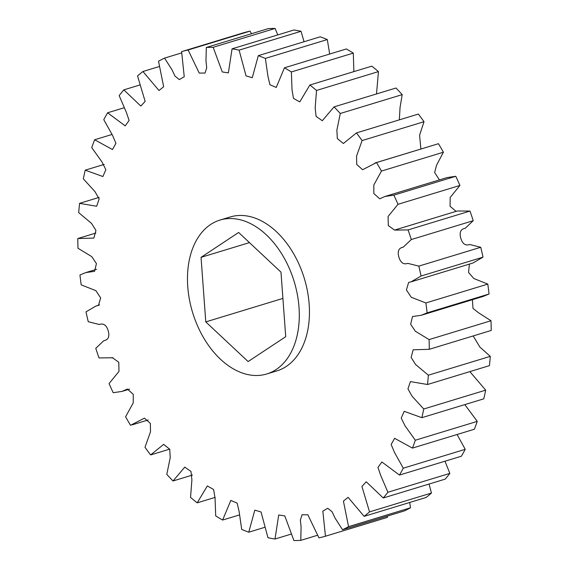 <?xml version="1.0" encoding="UTF-8"?>
<svg xmlns="http://www.w3.org/2000/svg" width="569" height="569" viewBox="0 0 569 569"><rect width="100%" height="100%" fill="white"/><g stroke="black" fill="none" stroke-linecap="round" stroke-linejoin="round"><path stroke-width="0.85" d="M187.756 286.726A80.421 53.081 -106.9 0 0 266.804 373.954A80.421 53.081 -106.9 0 0 299.01 307.31A80.421 53.081 -106.9 0 0 219.961 220.082A80.421 53.081 -106.9 0 0 187.756 286.726M219.961 220.082L230.118 216.995A80.421 53.081 73.1 0 1 309.166 304.223A80.421 53.081 73.1 0 1 276.961 370.86L266.804 373.954M85.99 311.848L96.054 305.987L98.437 305.418L100.677 297.95L95.841 290.617L81.203 284.891A252.75 166.817 -106.9 0 1 79.959 274.983L85.883 272.558L94.546 271.335L96.438 263.625L91.758 256.619L77.996 248.262A252.75 166.817 -106.9 0 1 77.797 238.546L93.885 238.077L95.955 230.466L91.502 223.361L78.707 212.65A252.75 166.817 -106.9 0 1 79.568 203.346L96.659 206.255L99.127 198.965L94.973 191.604L83.323 178.851A252.75 166.817 -106.9 0 1 85.222 170.167L102.889 176.532L105.848 169.733L102.057 162.058L91.744 147.627A252.75 166.817 -106.9 0 1 94.639 139.761L112.47 149.54L115.92 143.367L112.577 135.401L103.778 119.668A252.75 166.817 -106.9 0 1 107.598 112.79L125.208 125.877L129.12 120.422L126.304 112.228L119.163 95.606A252.75 166.817 -106.9 0 1 123.822 89.866L140.828 106.054L145.152 101.403L137.542 75.969A252.75 166.817 -106.9 0 1 142.947 71.502L158.986 90.521L163.659 86.744L158.516 61.203A252.75 166.817 -106.9 0 1 164.541 58.109L171.945 69.66L174.982 76.068L179.32 79.603L184.242 76.715L181.611 51.637A252.75 166.817 -106.9 0 1 188.119 49.98L199.221 73.081L205.053 73.06L206.718 67.747L205.978 60.84L206.312 47.483A252.75 166.817 -106.9 0 1 213.162 47.305L222.28 71.957L228.361 72.875L232.067 48.834A252.75 166.817 -106.9 0 1 239.101 50.136L246.043 75.883L252.273 77.704L258.305 55.655A252.75 166.817 -106.9 0 1 265.367 58.415L267.949 76.317L269.941 84.745L276.242 87.455L284.436 67.803A252.75 166.817 -106.9 0 1 291.371 71.95L292.032 89.866L293.469 98.359L299.756 101.901L309.877 85.009A252.75 166.817 -106.9 0 1 316.528 90.45L315.176 107.961L316.101 116.425L322.296 120.72L334.06 106.872A252.75 166.817 -106.9 0 1 340.276 113.487L336.862 130.187L337.339 138.587L343.384 143.495L356.443 132.918A252.75 166.817 -106.9 0 1 362.09 140.564L356.578 156.048L356.706 164.427L362.617 169.718L376.522 162.556A252.75 166.817 -106.9 0 1 381.472 171.063L373.826 185.003L373.819 193.517L379.694 198.801L385.007 196.461L393.862 195.131A252.75 166.817 -106.9 0 1 398.001 204.307L388.086 216.462L388.3 225.566L394.559 230.096L408.065 229.919A252.75 166.817 -106.9 0 1 411.309 239.549L403.215 247.188C398.762 247.928 397.297 251.192 398.833 256.968C400.548 262.7 403.535 264.827 407.781 263.355L418.812 266.128A252.75 166.817 -106.9 0 1 421.081 276.008L411.017 281.868L408.642 282.43L406.401 289.906L411.231 297.238L425.875 302.964A252.75 166.817 -106.9 0 1 427.12 312.872L421.188 315.297L412.525 316.52L410.64 324.23L415.32 331.229L429.083 339.593A252.75 166.817 -106.9 0 1 429.275 349.309L413.186 349.779L411.124 357.389L415.576 364.487L428.365 375.206A252.75 166.817 -106.9 0 1 427.504 384.509L410.413 381.6L407.945 388.89L412.098 396.252L423.749 409.004A252.75 166.817 -106.9 0 1 421.849 417.682L404.182 411.323L401.23 418.115L405.021 425.797L415.327 440.228A252.75 166.817 -106.9 0 1 412.44 448.095L394.601 438.315L391.159 444.489L394.495 452.455L403.293 468.187A252.75 166.817 -106.9 0 1 399.474 475.065L381.863 461.978L377.958 467.434L380.775 475.62L387.916 492.249A252.75 166.817 -106.9 0 1 383.25 497.989L366.244 481.801L361.927 486.452L369.53 511.887A252.75 166.817 -106.9 0 1 364.132 516.353L348.093 497.334L343.42 501.111L348.562 526.652A252.75 166.817 -106.9 0 1 342.538 529.746L335.127 518.195L332.097 511.787L327.751 508.252L322.836 511.14L325.461 536.218A252.75 166.817 -106.9 0 1 318.953 537.869L307.85 514.774L302.018 514.796L300.361 520.109L301.093 527.015L300.759 540.372A252.75 166.817 -106.9 0 1 293.917 540.55L284.792 515.898L278.718 514.981L275.005 539.021A252.75 166.817 -106.9 0 1 267.971 537.719L261.036 511.972L254.805 510.144L248.767 532.193A252.75 166.817 -106.9 0 1 241.704 529.44L239.122 511.531L237.131 503.11L230.829 500.4L222.635 520.045A252.75 166.817 -106.9 0 1 215.701 515.905L215.046 497.982L213.603 489.496L207.315 485.954L197.201 502.847A252.75 166.817 -106.9 0 1 190.544 497.406L191.902 479.895L190.971 471.424L184.776 467.135L173.019 480.983A252.75 166.817 -106.9 0 1 166.795 474.361L170.216 457.668L169.74 449.268L163.687 444.361L150.636 454.937A252.75 166.817 -106.9 0 1 144.988 447.291L150.501 431.8L150.365 423.428L144.462 418.137L130.55 425.299A252.75 166.817 -106.9 0 1 125.6 416.793L133.253 402.845L133.26 394.338L127.378 389.054L122.065 391.394L113.21 392.717A252.75 166.817 -106.9 0 1 109.07 383.549L118.985 371.393L118.779 362.282L112.52 357.759L99.013 357.937A252.75 166.817 -106.9 0 1 95.77 348.306L103.857 340.667C108.316 339.928 109.774 336.663 108.245 330.888C106.524 325.155 103.544 323.028 99.291 324.494L88.259 321.727A252.75 166.817 -106.9 0 1 85.99 311.848M251.512 33.72L250.047 31.131A252.75 166.817 -106.9 0 0 243.539 32.782L181.611 51.637M277.793 34.915L275.083 28.45A252.75 166.817 -106.9 0 0 268.241 28.628L206.312 47.483M304.052 41.729L301.029 31.281A252.75 166.817 -106.9 0 0 293.995 29.979L232.067 48.834M329.686 54.034L327.296 39.56A252.75 166.817 -106.9 0 0 320.233 36.807L258.305 55.655M353.882 71.609L353.299 53.095A252.75 166.817 -106.9 0 0 346.365 48.955L284.436 67.803M376.5 93.949L378.456 71.594A252.75 166.817 -106.9 0 0 371.799 66.153L309.877 85.009M399.36 119.853L400.035 107.534L402.205 94.639A252.75 166.817 -106.9 0 0 395.981 88.017L334.06 106.872M420.889 149.007L419.573 135.301L424.012 121.709A252.75 166.817 -106.9 0 0 418.364 114.063L356.443 132.918M374.829 163.033L438.45 143.701L376.522 162.556M439.41 179.896L434.645 172.507L436.53 165.266L443.4 152.208A252.75 166.817 -106.9 0 0 438.45 143.701M385.007 196.461L446.935 177.606L455.79 176.283L393.862 195.131M456.103 211.348L450.065 206.298L450.164 197.457L459.93 185.451A252.75 166.817 -106.9 0 0 455.79 176.283M395.668 229.755L457.199 211.014L469.987 211.063L408.065 229.919M411.017 281.868L472.946 263.013L483.01 257.152A252.75 166.817 -106.9 0 0 480.741 247.273L469.709 244.506C465.456 245.972 462.476 243.845 460.755 238.112C459.226 232.337 460.684 229.072 465.143 228.333L473.23 220.694A252.75 166.817 -106.9 0 0 469.987 211.063M469.382 264.101L468.564 272.48L473.835 278.511L487.797 284.109L425.875 302.964M421.188 315.297L483.117 296.442L489.041 294.017A252.75 166.817 -106.9 0 0 487.797 284.109M472.434 299.699L472.988 308.398L478.693 312.886L491.004 320.738L429.083 339.593M429.275 349.309L491.203 330.454A252.75 166.817 -106.9 0 0 491.004 320.738M473.152 335.952L479.916 347.111L490.293 356.35L428.365 375.206M427.504 384.509L489.432 365.654A252.75 166.817 -106.9 0 0 490.293 356.35M469.866 371.614L485.677 390.149L423.749 409.004M421.849 417.682L483.778 398.833A252.75 166.817 -106.9 0 0 485.677 390.149M464.809 404.602L477.256 421.373L415.327 440.228M412.44 448.095L474.361 429.239A252.75 166.817 -106.9 0 0 477.256 421.373M457.078 434.503L465.222 449.332L403.293 468.187M399.474 475.065L461.402 456.21A252.75 166.817 -106.9 0 0 465.222 449.332M444.994 461.203L449.837 473.394L387.916 492.249M383.25 497.989L445.178 479.134A252.75 166.817 -106.9 0 0 449.837 473.394M429.047 484.041L431.458 493.031L369.53 511.887M364.132 516.353L426.053 497.498A252.75 166.817 -106.9 0 0 431.458 493.031M409.701 502.477L410.484 507.797L348.562 526.652M342.538 529.746L404.459 510.891A252.75 166.817 -106.9 0 0 410.484 507.797M387.354 516.097L387.389 517.363L325.461 536.218M169.64 449.147L150.636 454.937M192.5 475.051L173.019 480.983M215.118 497.391L197.201 502.847M239.314 514.966L222.635 520.045M264.948 527.271L248.767 532.193M291.207 534.085L275.005 539.021M317.488 535.28L300.759 540.372M489.041 294.017L427.12 312.872M483.01 257.152L421.081 276.008M480.741 247.273L418.812 266.128M473.23 220.694L411.309 239.549M459.93 185.451L398.001 204.307M443.4 152.208L381.472 171.063M424.012 121.709L362.09 140.564M402.205 94.639L340.276 113.487M378.456 71.594L316.528 90.45M353.299 53.095L291.371 71.95M327.296 39.56L265.367 58.415M301.029 31.281L239.101 50.136M275.083 28.45L213.162 47.305M250.047 31.131L188.119 49.98M181.646 52.903L164.541 58.109M159.299 66.523L142.947 71.502M139.953 84.959L123.822 89.866M124.006 107.797L107.598 112.79M111.922 134.497L94.639 139.761M104.191 164.398L85.222 170.167M99.134 197.386L79.568 203.346M95.848 233.048L77.797 238.546M280.979 272.146L238.639 232.472L201.042 257.344L205.779 321.898L248.12 361.564L285.723 336.692L280.979 272.146M282.914 298.412L205.779 321.898M249.457 242.607L201.042 257.344M96.566 269.301L85.883 272.558M457.199 211.014L395.27 229.869M148.111 419.993L132.243 424.823M129.59 389.104L122.065 391.394M112.897 357.652L111.801 357.986M99.618 304.899L96.054 305.987"/></g></svg>
